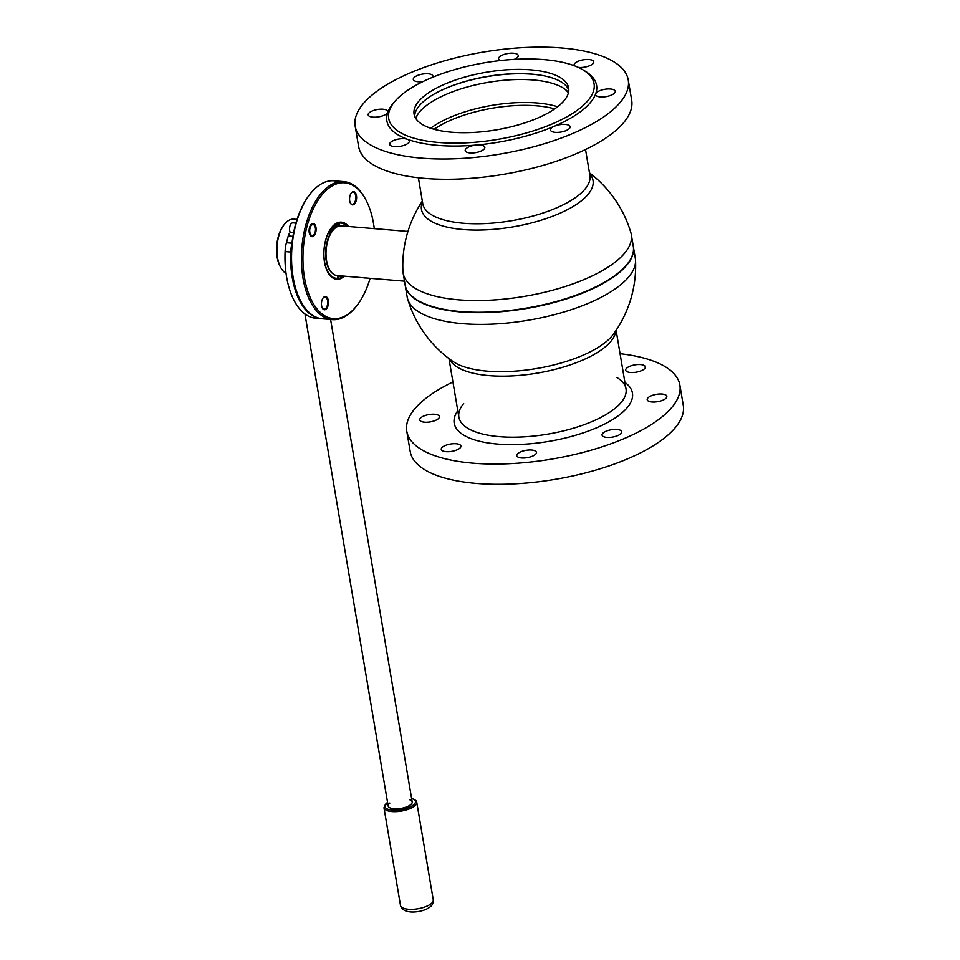<?xml version="1.0" encoding="UTF-8"?>
<svg xmlns="http://www.w3.org/2000/svg" width="960" height="960" viewBox="0 0 960 960"><rect width="100%" height="100%" fill="white"/><g stroke="black" fill="none" stroke-linecap="round" stroke-linejoin="round"><path stroke-width="1.44" d="M405.168 285.228L407.16 296.94A115.704 43.176 -9.6 0 0 407.604 298.848A115.704 43.176 -9.6 0 0 496.836 323.88A115.704 43.176 -9.6 0 0 619.368 285.828A115.704 43.176 -9.6 0 0 635.532 260.304A115.704 43.176 -9.6 0 0 635.316 258.348L633.336 246.636A115.704 43.176 170.4 0 1 617.388 274.116A115.704 43.176 170.4 0 1 492.336 312.3A115.704 43.176 170.4 0 1 405.168 285.228A115.704 43.176 170.4 0 1 405.144 285.024M613.236 334.416L613.224 334.428A86.988 32.46 170.4 0 1 604.98 342.672A86.988 32.46 170.4 0 1 487.116 371.124A86.988 32.46 170.4 0 1 453.036 361.524L453.024 361.512M417.744 300.384A115.476 43.092 -9.6 0 0 526.404 308.22A115.476 43.092 -9.6 0 0 626.448 265.08A115.476 43.092 170.4 0 1 626.364 265.188A115.476 43.092 170.4 0 1 526.404 308.22A115.476 43.092 170.4 0 1 417.864 300.444A115.476 43.092 170.4 0 1 417.744 300.384M330.048 232.44A24.924 13.092 -85.2 0 1 338.796 225.78L335.904 225.54M339.516 226.26L338.796 225.78M329.808 232.824L330.54 233.316A24.48 12.852 94.8 0 0 326.148 260.4A24.48 12.852 94.8 0 0 332.364 273.312M404.484 281.172L337.14 275.568A24.924 13.092 -85.2 0 1 326.58 260.64A24.924 13.092 -85.2 0 1 341.28 225.888L407.952 231.444M589.476 172.872A116.436 116.436 0 0 1 630.84 232.608A115.704 43.176 170.4 0 1 631.284 234.516A115.704 43.176 170.4 0 1 615.336 261.996A115.704 43.176 170.4 0 1 490.284 300.18A115.704 43.176 170.4 0 1 403.128 273.108A115.704 43.176 170.4 0 1 402.912 271.164A116.436 116.436 0 0 1 422.34 201.144M403.128 273.108L405.108 284.82A115.704 43.176 -9.6 0 0 417.636 300.312A115.704 43.176 -9.6 0 0 515.664 309.72A115.704 43.176 -9.6 0 0 617.316 273.708A115.704 43.176 -9.6 0 0 626.532 264.984A115.704 43.176 -9.6 0 0 633.276 246.228L631.284 234.516M422.46 201.852A86.988 32.46 -9.6 0 0 463.176 229.524A86.988 32.46 -9.6 0 0 581.028 201.084A86.988 32.46 -9.6 0 0 589.584 173.58M430.692 128.232A79.212 29.556 170.4 0 1 537.156 102.984A79.212 29.556 170.4 0 1 557.616 106.764M568.5 92.508A79.212 29.556 -9.6 0 0 533.268 79.992A79.212 29.556 -9.6 0 0 415.716 118.344M434.136 129.288A77.772 29.016 170.4 0 1 536.82 105.84A77.772 29.016 170.4 0 1 554.7 108.888M394.752 101.544L393.036 103.572A106.356 39.684 -9.6 0 0 387.756 112.308A106.356 39.684 -9.6 0 0 407.412 139.272A9.972 3.72 -9.6 0 0 404.556 138.696A9.972 3.72 -9.6 0 0 394.38 140.196A9.972 3.72 -9.6 0 0 389.676 144.324A9.972 3.72 -9.6 0 0 394.452 146.628A9.972 3.72 -9.6 0 0 404.628 145.14A9.972 3.72 -9.6 0 0 409.332 141A9.972 3.72 -9.6 0 0 407.412 139.272A106.356 39.684 -9.6 0 0 437.82 145.368A106.356 39.684 -9.6 0 0 476.448 145.032A106.356 39.684 -9.6 0 0 554.424 126.204A9.972 3.72 -9.6 0 0 550.476 130.044A9.972 3.72 -9.6 0 0 555.252 132.336A9.972 3.72 -9.6 0 0 565.428 130.848A9.972 3.72 -9.6 0 0 570.132 126.708A9.972 3.72 -9.6 0 0 565.356 124.416A9.972 3.72 -9.6 0 0 554.424 126.204A106.356 39.684 -9.6 0 0 595.668 93.84A9.972 3.72 -9.6 0 0 595.584 94.632A9.972 3.72 -9.6 0 0 600.36 96.936A9.972 3.72 -9.6 0 0 610.548 95.436A9.972 3.72 -9.6 0 0 615.24 91.308A9.972 3.72 -9.6 0 0 610.464 89.004A9.972 3.72 -9.6 0 0 595.668 93.84A106.356 39.684 -9.6 0 0 585.06 71.1L582.768 69.732A104.136 38.856 -9.6 0 0 544.128 59.628A104.136 38.856 -9.6 0 0 394.752 101.544A104.136 38.856 -9.6 0 0 438.6 142.464A104.136 38.856 -9.6 0 0 561.84 119.484A104.136 38.856 -9.6 0 0 582.768 69.732M469.956 152.928A9.972 3.72 -9.6 0 0 480.144 151.428A9.972 3.72 -9.6 0 0 484.848 147.3A9.972 3.72 -9.6 0 0 480.06 144.996A9.972 3.72 -9.6 0 0 476.448 145.032A9.972 3.72 -9.6 0 0 465.18 150.624A9.972 3.72 -9.6 0 0 469.956 152.928M451.656 132.216A78.384 29.244 -9.6 0 0 531.684 120.468A78.384 29.244 -9.6 0 0 568.644 87.972A78.384 29.244 -9.6 0 0 531.084 69.876A78.384 29.244 -9.6 0 0 451.044 81.624A78.384 29.244 -9.6 0 0 414.084 114.12A78.384 29.244 -9.6 0 0 451.656 132.216M568.8 90.144A78.384 29.244 -9.6 0 0 531.804 74.136A78.384 29.244 -9.6 0 0 454.236 84.972A78.384 29.244 -9.6 0 0 414.66 116.208M387.756 112.308A9.972 3.72 -9.6 0 0 387.84 111.516A9.972 3.72 -9.6 0 0 383.064 109.212A9.972 3.72 -9.6 0 0 372.876 110.712A9.972 3.72 -9.6 0 0 368.172 114.84A9.972 3.72 -9.6 0 0 372.96 117.144A9.972 3.72 -9.6 0 0 387.756 112.308M432.708 77.244A9.972 3.72 -9.6 0 0 432.948 76.104A9.972 3.72 -9.6 0 0 428.172 73.8A9.972 3.72 -9.6 0 0 417.984 75.3A9.972 3.72 -9.6 0 0 413.292 79.428A9.972 3.72 -9.6 0 0 418.068 81.732A9.972 3.72 -9.6 0 0 423.048 81.552M514.212 59.388A9.972 3.72 -9.6 0 0 518.244 55.524A9.972 3.72 -9.6 0 0 513.456 53.22A9.972 3.72 -9.6 0 0 503.28 54.72A9.972 3.72 -9.6 0 0 498.576 58.848A9.972 3.72 -9.6 0 0 500.436 60.552M578.244 67.38A9.972 3.72 -9.6 0 0 578.868 67.452A9.972 3.72 -9.6 0 0 589.044 65.952A9.972 3.72 -9.6 0 0 593.748 61.812A9.972 3.72 -9.6 0 0 588.972 59.52A9.972 3.72 -9.6 0 0 578.784 61.008A9.972 3.72 -9.6 0 0 574.092 65.148A9.972 3.72 -9.6 0 0 574.356 65.76M355.164 126.168L358.596 146.436A138.48 51.672 -9.6 0 0 424.968 178.416A138.48 51.672 -9.6 0 0 566.376 157.668A138.48 51.672 -9.6 0 0 631.68 100.248L628.248 79.98A138.48 51.672 -9.6 0 0 561.876 48A138.48 51.672 -9.6 0 0 420.48 68.748A138.48 51.672 -9.6 0 0 355.164 126.168A138.48 51.672 -9.6 0 0 421.548 158.148A138.48 51.672 -9.6 0 0 562.944 137.4A138.48 51.672 -9.6 0 0 628.248 79.98M640.56 364.56A9.972 3.72 170.4 0 1 645.348 366.864A9.972 3.72 170.4 0 1 640.644 370.992A9.972 3.72 170.4 0 1 630.456 372.492A9.972 3.72 170.4 0 1 625.68 370.188A9.972 3.72 170.4 0 1 630.384 366.06A9.972 3.72 170.4 0 1 640.56 364.56M434.652 414.252A9.972 3.72 170.4 0 1 439.428 416.556A9.972 3.72 170.4 0 1 434.736 420.696A9.972 3.72 170.4 0 1 424.548 422.184A9.972 3.72 170.4 0 1 419.772 419.88A9.972 3.72 170.4 0 1 424.476 415.752A9.972 3.72 170.4 0 1 434.652 414.252M456.144 443.748A9.972 3.72 170.4 0 1 460.932 446.052A9.972 3.72 170.4 0 1 456.228 450.18A9.972 3.72 170.4 0 1 446.04 451.68A9.972 3.72 170.4 0 1 441.264 449.376A9.972 3.72 170.4 0 1 445.968 445.236A9.972 3.72 170.4 0 1 456.144 443.748M531.66 450.036A9.972 3.72 170.4 0 1 536.436 452.34A9.972 3.72 170.4 0 1 531.732 456.48A9.972 3.72 170.4 0 1 521.556 457.968A9.972 3.72 170.4 0 1 516.78 455.664A9.972 3.72 170.4 0 1 521.472 451.536A9.972 3.72 170.4 0 1 531.66 450.036M616.944 429.456A9.972 3.72 170.4 0 1 621.732 431.76A9.972 3.72 170.4 0 1 617.028 435.888A9.972 3.72 170.4 0 1 606.84 437.388A9.972 3.72 170.4 0 1 602.064 435.084A9.972 3.72 170.4 0 1 606.768 430.944A9.972 3.72 170.4 0 1 616.944 429.456M662.064 394.044A9.972 3.72 170.4 0 1 666.84 396.348A9.972 3.72 170.4 0 1 662.136 400.488A9.972 3.72 170.4 0 1 651.96 401.976A9.972 3.72 170.4 0 1 647.172 399.672A9.972 3.72 170.4 0 1 651.876 395.544A9.972 3.72 170.4 0 1 662.064 394.044M620.052 353.688A138.48 51.672 170.4 0 1 679.848 385.02A138.48 51.672 170.4 0 1 614.544 442.44A138.48 51.672 170.4 0 1 473.136 463.188A138.48 51.672 170.4 0 1 406.764 431.208A138.48 51.672 170.4 0 1 452.928 381.96M679.848 385.02L683.268 405.288A138.48 51.672 170.4 0 1 617.964 462.708A138.48 51.672 170.4 0 1 476.568 483.456A138.48 51.672 170.4 0 1 410.196 451.476L406.764 431.208M335.964 224.88L338.412 224.064L338.628 223.2A27.696 14.544 -85.2 0 1 346.944 226.356M337.92 223.536L338.412 224.064A3.324 1.74 94.8 0 1 338.952 225.492L335.976 225.252M332.04 227.472A27.696 14.544 -85.2 0 1 336.624 223.872A3.876 2.04 -85.2 0 0 335.784 226.14L333.36 228.036A3.876 2.04 -85.2 0 0 332.04 227.472L329.904 230.748M331.956 227.964L332.028 227.976A3.324 1.74 94.8 0 1 332.7 228.468L331.368 228.348M342.804 276.036A27.696 14.544 -85.2 0 1 340.488 277.464L340.212 276.372L337.764 277.188L338.484 278.136A27.696 14.544 -85.2 0 1 324.528 261.684A27.696 14.544 -85.2 0 1 330.3 229.74A3.876 2.04 -85.2 0 0 330.108 232.848L330.264 233.784M344.352 276.168A28.656 15.048 -85.2 0 1 324.504 262.104A28.656 15.048 -85.2 0 1 330.492 229.044A28.656 15.048 -85.2 0 1 348.492 226.488M374.28 228.636A68.136 35.772 94.8 0 0 373.548 223.608A68.136 35.772 94.8 0 0 365.472 199.104A68.136 35.772 94.8 0 0 321.012 196.044A68.136 35.772 94.8 0 0 304.5 277.8A68.136 35.772 94.8 0 0 356.568 305.976A68.136 35.772 94.8 0 0 370.128 278.316M356.568 305.976L355.908 306.792A69.24 36.348 -85.2 0 1 332.34 319.632A69.24 36.348 -85.2 0 1 303 278.172A69.24 36.348 -85.2 0 1 343.836 181.632A69.24 36.348 -85.2 0 1 364.968 198.192L365.472 199.104M343.836 181.632L333.972 180.804A69.24 36.348 94.8 0 0 310.404 193.644A69.24 36.348 94.8 0 0 293.136 277.344A69.24 36.348 94.8 0 0 301.344 302.244A69.24 36.348 94.8 0 0 322.464 318.804L332.34 319.632M301.344 302.244L300.84 301.332A68.136 35.772 -85.2 0 1 292.764 276.828A68.136 35.772 -85.2 0 1 309.744 194.46L310.404 193.644M322.26 307.932A6.096 3.204 94.8 0 0 323.988 309.18A6.096 3.204 94.8 0 0 327.588 300.684A6.096 3.204 94.8 0 0 325.008 297.036A6.096 3.204 94.8 0 0 323.088 297.972M321.6 305.784A6.648 3.492 -85.2 0 1 323.256 297.756A6.648 3.492 -85.2 0 1 328.332 300.504A6.648 3.492 -85.2 0 1 326.724 308.472A6.648 3.492 -85.2 0 1 322.38 308.172A6.648 3.492 -85.2 0 1 321.6 305.784M350.376 203.064A6.096 3.204 94.8 0 0 352.116 204.3A6.096 3.204 94.8 0 0 355.704 195.804A6.096 3.204 94.8 0 0 353.124 192.156A6.096 3.204 94.8 0 0 351.216 193.092M349.716 200.916A6.648 3.492 -85.2 0 1 351.372 192.876A6.648 3.492 -85.2 0 1 356.46 195.624A6.648 3.492 -85.2 0 1 354.84 203.604A6.648 3.492 -85.2 0 1 350.508 203.304A6.648 3.492 -85.2 0 1 349.716 200.916M314.76 225.948A6.096 3.204 94.8 0 0 312.636 223.944A6.096 3.204 94.8 0 0 310.728 224.88M309.24 232.692A6.648 3.492 -85.2 0 1 310.896 224.652A6.648 3.492 -85.2 0 1 315.972 227.4A6.648 3.492 -85.2 0 1 314.364 235.38A6.648 3.492 -85.2 0 1 310.02 235.08A6.648 3.492 -85.2 0 1 309.24 232.692M341.184 275.904A3.876 2.04 -85.2 0 1 340.488 277.464M338.628 223.2A3.876 2.04 -85.2 0 1 339.708 225.312L339.804 225.912M309.9 234.84A6.096 3.204 94.8 0 0 311.628 236.088A6.096 3.204 94.8 0 0 314.052 234.456M365.544 277.932A6.648 3.492 -85.2 0 1 364.272 277.824M340.44 277.14A39.324 20.652 94.8 0 0 341.124 275.892M338.484 278.136A3.876 2.04 -85.2 0 1 337.404 276.024L337.332 275.58M432.972 94.752A79.212 29.556 170.4 0 1 532.296 74.244A79.212 29.556 170.4 0 1 544.452 75.9M415.824 118.5L417.708 114.456A79.212 29.556 170.4 0 1 533.268 79.992A79.212 29.556 170.4 0 1 565.332 89.484L568.452 92.688M463.656 403.536A84.744 31.62 -9.6 0 0 499.488 436.668A84.744 31.62 -9.6 0 0 599.628 418.044A84.744 31.62 -9.6 0 0 617.016 377.592M457.788 410.688A90.384 33.732 -9.6 0 0 497.508 444.06A90.384 33.732 -9.6 0 0 602.544 425.076A90.384 33.732 -9.6 0 0 624.912 382.416M293.604 232.644L291.288 232.452A5.544 2.904 94.8 0 0 288.24 235.944L286.416 242.724A22.152 11.628 94.8 0 0 285.084 251.568A69.24 36.348 94.8 0 0 315.888 318.264L321.528 318.732A69.24 36.348 94.8 0 0 321.996 318.768M291.924 243.696A22.152 11.628 94.8 0 0 290.724 252.036A69.24 36.348 94.8 0 0 321.528 318.732M324.564 261.924L324.708 262.716M297.012 219.408L293.88 219.156A27.696 14.544 94.8 0 0 287.292 221.412A27.696 14.544 94.8 0 0 284.448 224.28L283.788 225.108A26.592 13.956 94.8 0 0 280.32 266.808L280.824 267.732A27.696 14.544 94.8 0 0 286.032 273.348M284.448 224.28A27.696 14.544 94.8 0 0 280.824 267.732M389.844 803.076A12.192 4.548 -9.6 0 0 394.008 808.788A12.192 4.548 -9.6 0 0 410.508 804.804A12.192 4.548 -9.6 0 0 409.656 799.728M295.896 223.092L292.908 222.852A5.544 2.904 94.8 0 0 290.136 225.492A5.544 2.904 94.8 0 0 289.752 231.108A5.544 2.904 94.8 0 0 290.352 232.656M309.924 232.764A5.484 2.88 94.8 0 0 312.804 235.428A5.484 2.88 94.8 0 0 315.276 227.34A5.484 2.88 94.8 0 0 313.692 224.772A5.484 2.88 94.8 0 0 310.524 226.68A5.484 2.88 94.8 0 0 309.924 232.764M312.804 235.428L311.412 235.908A6.096 3.204 -85.2 0 1 311.16 235.98M312.168 223.968A6.096 3.204 -85.2 0 1 312.408 224.076L313.692 224.772M615.792 330.768A84.744 31.62 170.4 0 1 489.168 375.624A84.744 31.62 170.4 0 1 449.412 358.908M418.392 177.768L422.772 203.676A84.744 31.62 -9.6 0 0 463.392 223.248A84.744 31.62 -9.6 0 0 549.936 210.552A84.744 31.62 -9.6 0 0 589.896 175.416L585.516 149.496M292.932 236.34L288.24 235.944M291.984 243.192L286.416 242.724M290.724 252.036L285.084 251.568M433.26 899.88C433.308 903.192 432.204 905.568 429.948 906.996C423.9 912.204 402.984 915.648 400.488 905.412A16.62 6.204 -9.6 0 0 413.004 909.312A16.62 6.204 -9.6 0 0 430.968 903.816A16.62 6.204 -9.6 0 0 433.26 899.88L416.736 802.176L415.932 800.496L411.564 798.192M400.488 905.412L383.964 807.72A16.62 6.204 -9.6 0 0 396.48 811.608A16.62 6.204 -9.6 0 0 414.444 806.124A16.62 6.204 -9.6 0 0 416.736 802.176M387.564 802.44A15.504 5.784 -9.6 0 0 387.024 802.836A15.504 5.784 -9.6 0 0 392.316 810.108A15.504 5.784 -9.6 0 0 413.328 805.032A15.504 5.784 -9.6 0 0 411.6 798.372M407.604 298.848A116.436 116.436 0 0 0 453.036 361.524M616.104 330.312L625.992 388.824M448.968 358.584L458.868 417.096M613.224 334.428A116.436 116.436 0 0 0 635.532 260.304M412.188 801.9L330.6 319.488M388.164 805.968L304.932 313.92M383.964 807.72L387.528 802.26"/></g></svg>
